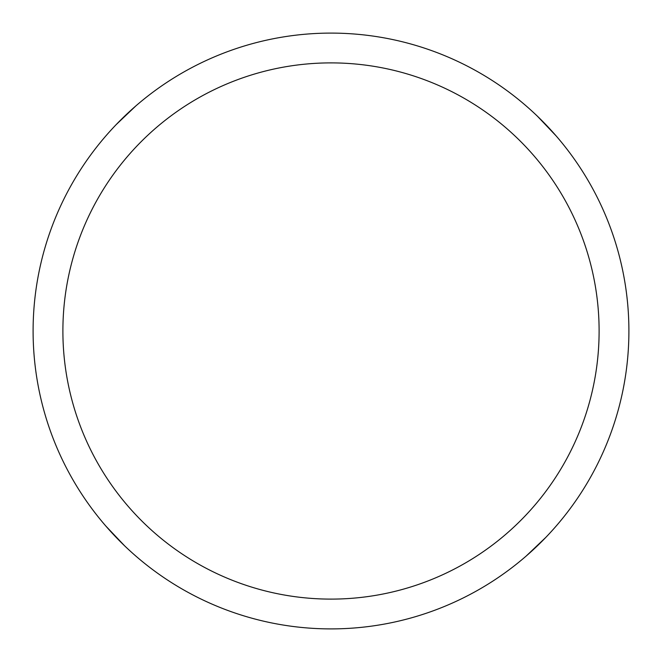 <?xml version="1.0" encoding="UTF-8"?>
<svg xmlns="http://www.w3.org/2000/svg" width="662" height="662" viewBox="0 0 662 662"><rect width="100%" height="100%" fill="white"/><g stroke="black" fill="none" stroke-linecap="round" stroke-linejoin="round"><path stroke-width="0.99" d="M331 33.1A297.9 297.9 0 0 1 628.9 331A297.9 297.9 0 0 1 331 628.9A297.9 297.9 0 0 1 33.1 331A297.9 297.9 0 0 1 331 33.1M331 62.89A268.11 268.11 0 0 1 599.11 331A268.11 268.11 0 0 1 331 599.11A268.11 268.11 0 0 1 62.89 331A268.11 268.11 0 0 1 331 62.89M537.461 116.255L556.055 135.826M124.539 545.745L105.945 526.174M116.255 124.539L135.826 105.945M545.745 537.461L526.174 556.055"/></g></svg>
